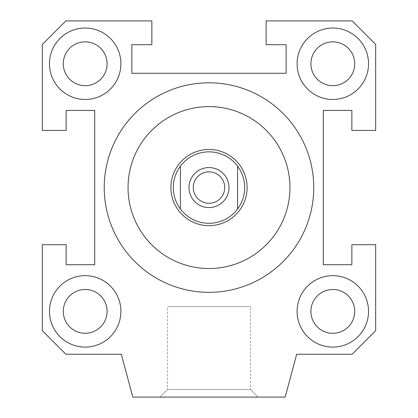 <?xml version="1.0" encoding="UTF-8"?>
<svg xmlns="http://www.w3.org/2000/svg" width="418" height="418" viewBox="0 0 418 418"><rect width="100%" height="100%" fill="white"/><g stroke="black" fill="none" stroke-linecap="round" stroke-linejoin="round"><path stroke-width="0.31" stroke-dasharray="2.09 1.57" d="M107.092 63.761A21.903 21.903 0 0 1 85.188 85.664A21.903 21.903 0 0 1 63.28 63.761A21.903 21.903 0 0 1 85.188 41.852A21.903 21.903 0 0 1 107.092 63.761M354.72 63.761A21.903 21.903 0 0 1 332.812 85.664A21.903 21.903 0 0 1 310.908 63.761A21.903 21.903 0 0 1 332.812 41.852A21.903 21.903 0 0 1 354.72 63.761M107.092 311.384A21.903 21.903 0 0 1 85.188 333.287A21.903 21.903 0 0 1 63.28 311.384A21.903 21.903 0 0 1 85.188 289.481A21.903 21.903 0 0 1 107.092 311.384M354.72 311.384A21.903 21.903 0 0 1 332.812 333.287A21.903 21.903 0 0 1 310.908 311.384A21.903 21.903 0 0 1 332.812 289.481A21.903 21.903 0 0 1 354.72 311.384M209 268.523A80.956 80.956 0 0 1 128.044 187.572A80.956 80.956 0 0 0 209 268.523A80.956 80.956 0 0 0 289.956 187.572A80.956 80.956 0 0 1 209 268.523A80.956 80.956 0 0 1 128.044 187.572A80.956 80.956 0 0 1 209 106.616A80.956 80.956 0 0 1 289.956 187.572A80.956 80.956 0 0 1 209 268.523M209 225.668A38.095 38.095 0 0 1 170.905 187.572A38.095 38.095 0 0 1 209 149.477A38.095 38.095 0 0 0 170.905 187.572A38.095 38.095 0 0 0 209 225.668A38.095 38.095 0 0 0 247.095 187.572A38.095 38.095 0 0 0 209 149.477A38.095 38.095 0 0 1 247.095 187.572A38.095 38.095 0 0 1 209 225.668M209 292.334A104.766 104.766 0 0 1 104.234 187.572A104.766 104.766 0 0 1 209 82.806A104.766 104.766 0 0 0 104.234 187.572A104.766 104.766 0 0 0 209 292.334A104.766 104.766 0 0 1 104.234 187.572A104.766 104.766 0 0 1 209 82.806A104.766 104.766 0 0 1 313.766 187.572A104.766 104.766 0 0 1 209 292.334A104.766 104.766 0 0 0 313.766 187.572A104.766 104.766 0 0 0 209 82.806A104.766 104.766 0 0 1 313.766 187.572A104.766 104.766 0 0 1 209 292.334M297.099 63.761A35.713 35.713 0 0 0 332.812 99.474A35.713 35.713 0 0 0 368.53 63.761A35.713 35.713 0 0 1 332.812 99.474A35.713 35.713 0 0 1 297.099 63.761A35.713 35.713 0 0 0 332.812 99.474A35.713 35.713 0 0 0 368.53 63.761A35.713 35.713 0 0 0 332.812 28.043A35.713 35.713 0 0 0 297.099 63.761A35.713 35.713 0 0 1 332.812 28.043A35.713 35.713 0 0 1 368.53 63.761A35.713 35.713 0 0 0 332.812 28.043A35.713 35.713 0 0 0 297.099 63.761M49.47 311.384A35.713 35.713 0 0 0 85.188 347.097A35.713 35.713 0 0 0 120.901 311.384A35.713 35.713 0 0 1 85.188 347.097A35.713 35.713 0 0 1 49.47 311.384A35.713 35.713 0 0 0 85.188 347.097A35.713 35.713 0 0 0 120.901 311.384A35.713 35.713 0 0 0 85.188 275.666A35.713 35.713 0 0 0 49.47 311.384A35.713 35.713 0 0 1 85.188 275.666A35.713 35.713 0 0 1 120.901 311.384A35.713 35.713 0 0 0 85.188 275.666A35.713 35.713 0 0 0 49.47 311.384M297.099 311.384A35.713 35.713 0 0 0 332.812 347.097A35.713 35.713 0 0 0 368.53 311.384A35.713 35.713 0 0 1 332.812 347.097A35.713 35.713 0 0 1 297.099 311.384A35.713 35.713 0 0 0 332.812 347.097A35.713 35.713 0 0 0 368.53 311.384A35.713 35.713 0 0 0 332.812 275.666A35.713 35.713 0 0 0 297.099 311.384A35.713 35.713 0 0 1 332.812 275.666A35.713 35.713 0 0 1 368.53 311.384A35.713 35.713 0 0 0 332.812 275.666A35.713 35.713 0 0 0 297.099 311.384M49.47 63.761A35.713 35.713 0 0 0 85.188 99.474A35.713 35.713 0 0 0 120.901 63.761A35.713 35.713 0 0 1 85.188 99.474A35.713 35.713 0 0 1 49.47 63.761A35.713 35.713 0 0 0 85.188 99.474A35.713 35.713 0 0 0 120.901 63.761A35.713 35.713 0 0 0 85.188 28.043A35.713 35.713 0 0 0 49.47 63.761A35.713 35.713 0 0 1 85.188 28.043A35.713 35.713 0 0 1 120.901 63.761A35.713 35.713 0 0 0 85.188 28.043A35.713 35.713 0 0 0 49.47 63.761M167.571 389.482L250.429 389.482L258.047 397.1L159.953 397.1L167.571 389.482L167.571 306.624L250.429 306.624L250.429 389.482L258.047 397.1L159.953 397.1L167.571 389.482L250.429 389.482L167.571 389.482L167.571 306.624L250.429 306.624L250.429 389.482L167.571 389.482M159.953 397.1L258.047 397.1L159.953 397.1M250.429 306.624L167.571 306.624L250.429 306.624M128.044 187.572A80.956 80.956 0 0 1 209 106.616A80.956 80.956 0 0 1 289.956 187.572A80.956 80.956 0 0 0 209 106.616A80.956 80.956 0 0 0 128.044 187.572M375.672 130.426L351.862 130.426L351.862 110.425L323.286 110.425L323.286 264.714L351.862 264.714L351.862 244.713L375.672 244.713L375.672 330.69L352.118 354.239L296.675 354.239L285.191 397.1L132.809 397.1L121.324 354.239L65.882 354.239L42.328 330.69L42.328 244.713L66.138 244.713L66.138 264.714L94.714 264.714L94.714 110.425L66.138 110.425L66.138 130.426L42.328 130.426L42.328 44.454L65.882 20.9L151.854 20.9L151.854 44.71L131.853 44.71L131.853 73.281L286.147 73.281L286.147 44.71L266.146 44.71L266.146 20.9L352.118 20.9L375.672 44.454L375.672 130.426M193.283 187.572A15.717 15.717 0 0 0 209 203.284A15.717 15.717 0 0 0 224.717 187.572A15.717 15.717 0 0 0 209 171.855A15.717 15.717 0 0 0 193.283 187.572A15.717 15.717 0 0 0 209 203.284A15.717 15.717 0 0 0 224.717 187.572A15.717 15.717 0 0 0 209 171.855A15.717 15.717 0 0 0 193.283 187.572A15.717 15.717 0 0 0 209 203.284A15.717 15.717 0 0 0 224.717 187.572A15.717 15.717 0 0 0 209 171.855A15.717 15.717 0 0 0 193.283 187.572M188.999 187.572A20.001 20.001 0 0 0 209 207.574A20.001 20.001 0 0 0 229.001 187.572A20.001 20.001 0 0 0 209 167.571A20.001 20.001 0 0 0 188.999 187.572M237.57 166.139L237.57 209C242.257 202.625 244.64 195.483 244.713 187.572A35.713 35.713 0 0 0 209 151.854A35.713 35.713 0 0 0 173.287 187.572C173.36 195.483 175.743 202.625 180.43 209L180.43 166.139C175.743 172.514 173.36 179.662 173.287 187.572A35.713 35.713 0 0 0 209 223.285A35.713 35.713 0 0 0 244.713 187.572A35.713 35.713 0 0 0 209 151.854A35.713 35.713 0 0 0 173.287 187.572A35.713 35.713 0 0 0 209 223.285A35.713 35.713 0 0 0 244.713 187.572C244.64 179.662 242.257 172.514 237.57 166.139A35.713 35.713 0 0 0 180.43 166.139L180.43 209L180.43 166.139M247.095 187.572A38.095 38.095 0 0 0 209 149.477A38.095 38.095 0 0 0 170.905 187.572A38.095 38.095 0 0 0 209 225.668A38.095 38.095 0 0 0 247.095 187.572M180.43 209A35.713 35.713 0 0 0 237.57 209"/><path stroke-width="0.63" d="M63.28 63.761A21.903 21.903 0 0 0 85.188 85.664A21.903 21.903 0 0 0 107.092 63.761A21.903 21.903 0 0 0 85.188 41.852A21.903 21.903 0 0 0 63.28 63.761M310.908 63.761A21.903 21.903 0 0 0 332.812 85.664A21.903 21.903 0 0 0 354.72 63.761A21.903 21.903 0 0 0 332.812 41.852A21.903 21.903 0 0 0 310.908 63.761M63.28 311.384A21.903 21.903 0 0 0 85.188 333.287A21.903 21.903 0 0 0 107.092 311.384A21.903 21.903 0 0 0 85.188 289.481A21.903 21.903 0 0 0 63.28 311.384M310.908 311.384A21.903 21.903 0 0 0 332.812 333.287A21.903 21.903 0 0 0 354.72 311.384A21.903 21.903 0 0 0 332.812 289.481A21.903 21.903 0 0 0 310.908 311.384M289.956 187.572A80.956 80.956 0 0 1 209 268.523A80.956 80.956 0 0 1 128.044 187.572A80.956 80.956 0 0 1 209 106.616A80.956 80.956 0 0 1 289.956 187.572M209 292.334A104.766 104.766 0 0 1 104.234 187.572A104.766 104.766 0 0 1 209 82.806A104.766 104.766 0 0 1 313.766 187.572A104.766 104.766 0 0 1 209 292.334M368.53 63.761A35.713 35.713 0 0 1 332.812 99.474A35.713 35.713 0 0 1 297.099 63.761A35.713 35.713 0 0 1 332.812 28.043A35.713 35.713 0 0 1 368.53 63.761M120.901 311.384A35.713 35.713 0 0 1 85.188 347.097A35.713 35.713 0 0 1 49.47 311.384A35.713 35.713 0 0 1 85.188 275.666A35.713 35.713 0 0 1 120.901 311.384M368.53 311.384A35.713 35.713 0 0 1 332.812 347.097A35.713 35.713 0 0 1 297.099 311.384A35.713 35.713 0 0 1 332.812 275.666A35.713 35.713 0 0 1 368.53 311.384M120.901 63.761A35.713 35.713 0 0 1 85.188 99.474A35.713 35.713 0 0 1 49.47 63.761A35.713 35.713 0 0 1 85.188 28.043A35.713 35.713 0 0 1 120.901 63.761M375.672 130.426L351.862 130.426L351.862 110.425L323.286 110.425L323.286 264.714L351.862 264.714L351.862 244.713L375.672 244.713L375.672 330.69L352.118 354.239L296.675 354.239L285.191 397.1L132.809 397.1L121.324 354.239L65.882 354.239L42.328 330.69L42.328 244.713L66.138 244.713L66.138 264.714L94.714 264.714L94.714 110.425L66.138 110.425L66.138 130.426L42.328 130.426L42.328 44.454L65.882 20.9L151.854 20.9L151.854 44.71L131.853 44.71L131.853 73.281L286.147 73.281L286.147 44.71L266.146 44.71L266.146 20.9L352.118 20.9L375.672 44.454L375.672 130.426M193.283 187.572A15.717 15.717 0 0 0 209 203.284A15.717 15.717 0 0 0 224.717 187.572A15.717 15.717 0 0 0 209 171.855A15.717 15.717 0 0 0 193.283 187.572M188.999 187.572A20.001 20.001 0 0 0 209 207.574A20.001 20.001 0 0 0 229.001 187.572A20.001 20.001 0 0 0 209 167.571A20.001 20.001 0 0 0 188.999 187.572M247.095 187.572A38.095 38.095 0 0 0 209 149.477A38.095 38.095 0 0 0 170.905 187.572A38.095 38.095 0 0 0 209 225.668A38.095 38.095 0 0 0 247.095 187.572M173.287 187.572C173.36 179.662 175.743 172.514 180.43 166.139L180.43 209C175.743 202.625 173.36 195.483 173.287 187.572M237.57 166.139C242.257 172.514 244.64 179.662 244.713 187.572C244.64 195.483 242.257 202.625 237.57 209L237.57 166.139A35.713 35.713 0 0 0 180.43 166.139M180.43 209A35.713 35.713 0 0 0 237.57 209"/></g></svg>
